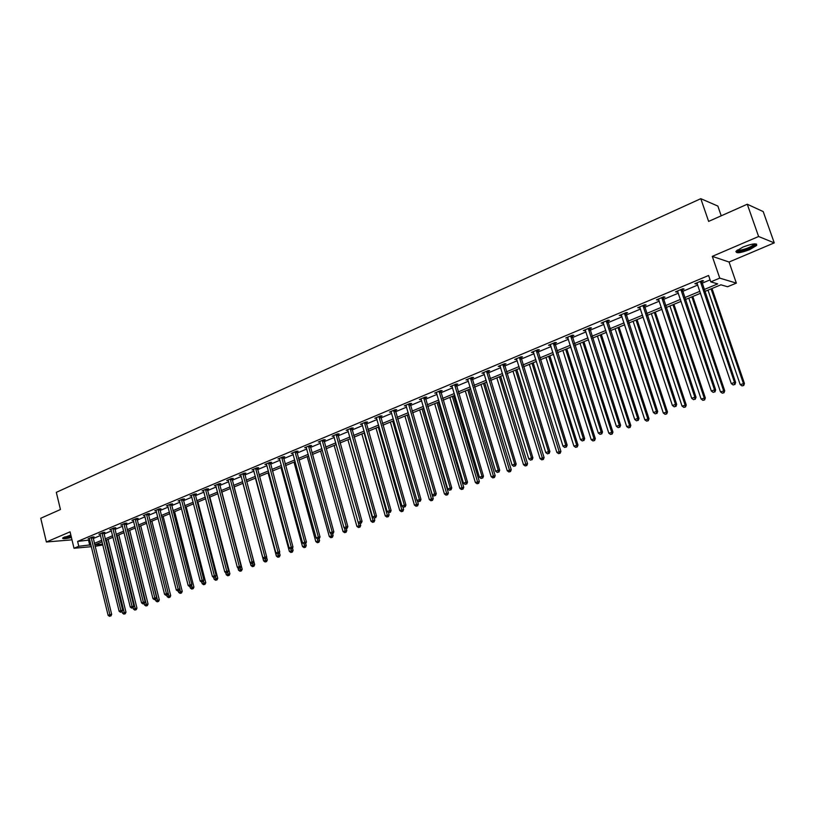 <?xml version="1.0" encoding="UTF-8"?>
<svg xmlns="http://www.w3.org/2000/svg" width="815" height="815" viewBox="0 0 815 815"><rect width="100%" height="100%" fill="white"/><g stroke="black" fill="none" stroke-linecap="round" stroke-linejoin="round"><path stroke-width="1.22" d="M70.823 535.027L62.612 538.124C62.735 539.082 65.669 538.878 71.425 537.503M749.739 249.614L756.656 245.447C757.125 242.952 752.551 243.491 742.934 247.067L736.098 251.203C735.67 253.679 740.214 253.159 749.739 249.614M102.863 544.95L95.06 546.335M721.224 215.812L717.852 206.063L700.798 198.677L56.317 492.352L60.442 509.518L40.75 518.269L46.384 541.995L71.985 539.836M700.798 198.677L708.632 221.405L747.274 204.229L763.207 211.584L774.25 242.88L758.612 236.503L712.279 256.368L719.757 278.129L736.352 283.121L727.581 286.737L720.898 284.812L704.659 291.546M712.279 256.368L729.058 262.022L774.25 242.88M729.058 262.022L736.352 283.121M747.274 204.229L758.612 236.503M703.997 289.6L717.72 283.885L710.772 281.878L708.592 275.49L77.608 541.415L89.752 539.988M93.165 538.562L100.53 535.465M103.953 534.029L111.441 530.891M114.884 529.455L122.495 526.256M125.948 524.809L133.691 521.569M137.154 520.113L145.019 516.812M148.503 515.355L156.5 512.003M159.995 510.536L168.124 507.124M171.639 505.657L179.911 502.183M183.436 500.705L191.841 497.181M195.386 495.693L203.933 492.107M207.489 490.62L216.189 486.973M219.755 485.475L228.608 481.767M232.194 480.259L241.189 476.49M244.785 474.982L253.944 471.141M257.56 469.623L266.872 465.722M270.498 464.193L279.983 460.22M283.62 458.692L293.268 454.648M296.925 453.12L306.746 449.004M310.413 447.455L320.407 443.268M324.095 441.72L334.262 437.461M337.97 435.903L348.311 431.573M352.039 430.004L362.563 425.593M366.312 424.024L377.029 419.531M380.788 417.952L391.699 413.378M395.469 411.789L406.583 407.133M410.373 405.544L421.691 400.797M425.491 399.207L437.023 394.368M440.844 392.769L452.58 387.848M456.42 386.239L468.38 381.226M472.231 379.607L484.416 374.503M488.287 372.873L500.695 367.667M504.587 366.037L517.23 360.739M521.131 359.099L534.019 353.7M537.941 352.049L551.072 346.548M555.005 344.898L568.401 339.285M572.354 337.624L585.995 331.899M589.968 330.238L603.884 324.401M607.868 322.73L622.049 316.78M626.052 315.099L640.519 309.038M644.543 307.357L659.294 301.163M663.329 299.472L678.386 293.166M682.44 291.464L697.783 285.026M701.858 283.314L710.089 279.871M701.511 281.735L703.539 280.88L702.367 280.543L694.838 283.712L697.273 283.518M682.094 289.896L684.091 289.05L682.889 288.734L675.482 291.852L677.876 291.668M662.992 297.913L664.959 297.088L663.726 296.792L656.442 299.849L658.795 299.676M644.207 305.808L646.142 304.993L644.879 304.718L637.717 307.724L640.03 307.561M625.726 313.571L627.632 312.766L626.338 312.512L619.288 315.476L621.57 315.313M607.542 321.212L609.416 320.417L608.102 320.173L601.164 323.097L603.406 322.944M589.653 328.72L591.496 327.946L590.152 327.722L583.326 330.595L585.527 330.452M572.038 336.126L573.852 335.362L572.487 335.148L565.763 337.981L567.943 337.848M554.699 343.4L556.492 342.657L555.096 342.463L548.485 345.244L550.624 345.122M537.635 350.572L539.398 349.839L537.982 349.655L531.462 352.396L533.57 352.284M520.836 357.632L522.568 356.909L521.131 356.746L514.713 359.435L516.792 359.334M504.291 364.58L505.993 363.867L504.536 363.714L498.22 366.373L500.267 366.271M487.991 371.426L489.672 370.723L488.195 370.591L481.981 373.199L483.988 373.107M471.946 378.17L473.596 377.467L472.099 377.355L465.976 379.933L467.963 379.841M456.135 384.802L457.765 384.12L456.247 384.018L450.216 386.555L452.172 386.473M440.569 391.353L442.168 390.67L440.64 390.579L434.69 393.085L436.616 393.003M425.226 397.791L426.805 397.129L425.257 397.048L419.399 399.513L421.294 399.442M410.108 404.148L411.667 403.486L410.098 403.425L404.322 405.85L406.196 405.788M395.204 410.403L396.742 409.762L395.153 409.701L389.468 412.095L391.312 412.033M380.524 416.567L382.031 415.935L380.432 415.895L374.829 418.248L376.642 418.197M366.047 422.649L367.545 422.027L365.925 421.987L360.403 424.309L362.186 424.269M351.785 428.639L353.252 428.028L351.622 428.007L346.181 430.289L347.944 430.259M337.716 434.548L339.162 433.947L337.522 433.926L332.153 436.188L333.895 436.157M323.85 440.375L325.277 439.774L323.626 439.774L318.329 442.005L320.04 441.974M310.169 446.121L311.585 445.53L309.914 445.54L304.698 447.73L306.389 447.71M296.691 451.785L298.076 451.204L296.395 451.225L291.25 453.385L292.911 453.364M283.386 457.378L284.761 456.797L283.07 456.828L277.986 458.957L279.627 458.927M270.264 462.879L271.619 462.319L269.918 462.349L264.906 464.458L266.525 464.418L266.261 463.898M257.326 468.319L258.661 467.759L256.949 467.81L252.008 469.888L253.597 469.837M244.561 473.678L245.875 473.128L244.154 473.189L239.274 475.237L240.843 475.186L240.588 474.687M231.959 478.976L233.263 478.425L231.531 478.497L226.723 480.514L228.261 480.453L228.017 479.974M219.53 484.192L220.814 483.652L219.072 483.733L214.325 485.73L215.843 485.659M207.265 489.346L208.538 488.817L206.786 488.898L202.1 490.864L203.587 490.793M195.162 494.43L196.415 493.91L194.653 493.992L190.027 495.938L191.505 495.866M183.222 499.452L184.455 498.933L182.682 499.035L178.118 500.95L179.565 500.868M171.425 504.404L172.648 503.894L170.865 503.996L166.362 505.891L167.788 505.799M159.791 509.294L160.983 508.784L159.2 508.896L154.758 510.771L156.164 510.679M148.299 514.122L149.481 513.623L147.688 513.745L143.297 515.589L144.683 515.488M136.951 518.89L138.122 518.391L136.319 518.523L131.989 520.347L133.354 520.245M125.744 523.597L126.906 523.108L125.092 523.24L120.814 525.043L122.169 524.942M114.681 528.242L115.822 527.763L114.008 527.896L109.791 529.679L111.115 529.567M103.76 532.827L104.891 532.358L103.067 532.501L98.9 534.253L100.204 534.151M92.971 537.36L94.082 536.891L92.258 537.044L88.142 538.776L89.426 538.664M91.382 546.671L74.012 548.261L70.059 531.838L46.384 541.995M74.012 548.261L78.78 546.274L90.923 544.797M77.608 541.415L78.78 546.274M710.772 281.878L719.757 278.129M102.089 541.802L94.815 544.827L102.649 544.114M700.584 293.247L685.191 299.635M681.126 301.326L666.049 307.591M661.994 309.272L647.212 315.405M643.178 317.086L628.681 323.107M624.667 324.767L610.455 330.676M606.452 332.337L592.505 338.123M588.532 339.784L574.85 345.458M570.887 347.109L557.47 352.681M553.528 354.321L540.365 359.782M536.433 361.412L523.525 366.781M519.613 368.4L506.93 373.667M503.038 375.287L490.599 380.452M486.718 382.062L474.513 387.135M470.652 388.735L458.672 393.716M454.821 395.306L443.054 400.196M439.234 401.785L427.681 406.583M423.871 408.162L412.522 412.879M408.733 414.458L397.588 419.083M393.808 420.652L382.877 425.196M379.107 426.754L368.37 431.216M364.621 432.775L354.067 437.156M350.338 438.704L339.967 443.014M336.259 444.552L326.071 448.78M322.373 450.318L312.369 454.475M308.681 456.003L298.85 460.088M295.183 461.606L285.515 465.62M281.868 467.138L272.373 471.08M268.736 472.598L259.404 476.469M255.778 477.977L246.609 481.787M243.002 483.285L233.987 487.024M230.39 488.521L221.527 492.199M217.951 493.686L209.241 497.303M205.675 498.78L197.108 502.346M193.562 503.813L185.137 507.317M181.602 508.784L173.32 512.217M169.805 513.684L161.655 517.067M158.151 518.523L150.143 521.845M146.659 523.291L138.774 526.572M135.3 528.008L127.548 531.227M124.094 532.664L116.463 535.832M113.02 537.268L105.512 540.386M94.336 543.371L101.722 540.304M105.145 538.878L112.643 535.75M116.087 534.324L123.707 531.146M127.171 529.709L134.913 526.48M138.387 525.043L146.272 521.763M149.756 520.306L157.764 516.975M161.258 515.518L169.408 512.126M172.923 510.669L181.205 507.215M184.73 505.748L193.155 502.244M196.7 500.767L205.268 497.201M208.823 495.724L217.534 492.097M221.109 490.61L229.973 486.922M233.559 485.424L242.575 481.675M246.181 480.167L255.35 476.357M258.966 474.85L268.298 470.968M271.925 469.45L281.42 465.497M285.067 463.98L294.724 459.966M298.392 458.438L308.223 454.342M311.901 452.814L321.905 448.647M325.603 447.109L335.78 442.871M339.498 441.322L349.859 437.013M353.588 435.465L364.132 431.074M367.881 429.515L378.618 425.043M382.378 423.474L393.309 418.92M397.088 417.351L408.223 412.716M412.013 411.137L423.352 406.42M427.162 404.831L438.704 400.033M442.535 398.433L454.291 393.543M458.132 391.944L470.112 386.952M473.973 385.352L486.178 380.269M490.049 378.659L502.488 373.484M506.38 371.864L519.043 366.587M522.955 364.957L535.863 359.588M539.795 357.948L552.947 352.477M556.889 350.837L570.296 345.254M574.259 343.604L587.931 337.909M591.904 336.259L605.84 330.452M609.834 328.791L624.045 322.883M628.059 321.212L642.546 315.181M646.58 313.5L661.362 307.347M665.407 305.666L680.474 299.39M684.539 297.699L699.922 291.301M88.59 540.477L89.762 545.276M695.776 283.314L696.02 284.038M676.45 291.444L676.695 292.157M657.45 299.431L657.685 300.144M638.756 307.286L638.991 307.999M620.358 315.018L620.592 315.731M602.265 322.628L602.489 323.331M584.447 330.116L584.671 330.819M566.924 337.491L567.138 338.174M549.667 344.745L549.88 345.428M532.674 351.886L532.888 352.569M515.946 358.916L516.16 359.598M499.483 365.843L499.687 366.516M483.254 372.659L483.458 373.331M467.28 379.382L467.484 380.045M451.541 385.994L451.744 386.656M436.035 392.514L436.229 393.166M420.764 398.932L420.958 399.584M405.707 405.269L405.901 405.911M390.874 411.504L391.057 412.146M376.255 417.647L376.438 418.289M361.84 423.708L362.023 424.34M350.155 428.619L374.869 516.129L372.547 516.995L347.811 430.31M333.651 435.648L333.804 436.198M700.33 281.399L734.519 382.408L731.289 383.61L696.866 282.856M701.552 280.89L735.639 382.53L734.519 382.408L734.468 384.497L733.174 384.975L734.468 384.497M734.916 384.537L735.639 382.53M731.289 383.61L733.174 384.975M707.98 290.171L740.173 384.558L744.441 383.498L711.984 288.51M743.3 385.434L742.017 385.903L743.728 385.475L743.361 383.376L711.077 288.887M742.017 385.903L740.173 384.558M744.441 383.498L743.728 385.475M755.118 243.838L755.21 244.286C752.703 247.179 747.62 249.451 739.969 251.091L736.821 250.48M737.463 249.981L740.193 250.185C746.326 248.952 750.941 247.026 754.028 244.388L755.21 244.286M735.884 251.519L739.083 251.641C746.683 250.124 752.398 247.729 756.239 244.459L756.503 244.042M62.847 537.869L71.241 536.739M71.2 536.576C67.095 537.605 64.517 537.9 63.478 537.462M64.354 537.034L71.068 536.025M680.882 289.58L714.511 389.845L711.332 391.027L677.469 291.016M682.135 289.05L715.662 389.957L714.511 389.845L714.47 391.913L713.196 392.382L714.47 391.913M714.928 391.954L715.662 389.957M711.332 391.027L713.196 392.382M661.76 297.618L694.828 397.17L691.711 398.331L658.398 299.034M663.033 297.078L696.02 397.251L694.828 397.17L694.808 399.207L693.555 399.666L694.808 399.207M695.277 399.238L696.02 397.251M691.711 398.331L693.555 399.666M688.797 298.137L720.47 391.842L724.718 390.793L692.791 296.477M723.557 392.718L722.304 393.176L724.005 392.759L723.608 390.691L691.854 296.864M722.304 393.176L720.47 391.842M724.718 390.793L724.005 392.759M669.94 305.971L701.094 399.014L705.332 397.964L673.913 304.321M704.15 399.88L702.917 400.338L704.608 399.91L704.18 397.873L672.945 304.728M702.917 400.338L701.094 399.014M705.332 397.964L704.608 399.91M642.943 305.533L675.472 404.362L672.406 405.503L639.643 306.919M644.247 304.983L676.695 404.434L675.472 404.362L675.472 406.379L674.239 406.838L675.472 406.379M675.951 406.41L676.695 404.434M672.406 405.503L674.239 406.838M624.433 313.306L656.442 411.443L653.416 412.563L621.183 314.672M625.767 312.746L657.685 411.494L656.442 411.443L656.452 413.429L655.24 413.877L656.452 413.429M656.951 413.46L657.685 411.494M653.416 412.563L655.24 413.877M606.228 320.967L637.717 418.401L634.742 419.501L603.029 322.312M607.582 320.397L638.991 418.441L637.717 418.401L637.738 420.377L636.546 420.815L637.738 420.377M638.247 420.387L638.991 418.441M634.742 419.501L636.546 420.815M651.379 313.683L682.033 406.074L686.25 405.014L655.331 312.033M685.058 406.93L683.836 407.378L685.527 406.96L685.069 404.943L654.333 312.451M683.836 407.378L682.033 406.074M686.25 405.014L685.527 406.96M633.112 321.263L663.288 413.011L667.475 411.962L637.055 319.633M666.263 413.867L665.071 414.305L666.752 413.888L666.273 411.901L636.016 320.061M665.071 414.305L663.288 413.011M667.475 411.962L666.752 413.888M615.131 328.73L644.828 419.837L649.005 418.788L619.054 327.1M647.782 420.693L646.611 421.121L648.271 420.703L647.772 418.747L617.994 327.538M646.611 421.121L644.828 419.837M649.005 418.788L648.271 420.703M588.298 328.496L619.298 425.247L616.374 426.337L585.16 329.82M589.693 327.915L620.602 425.277L619.298 425.247L619.329 427.203L618.157 427.641L619.329 427.203M619.848 427.213L620.602 425.277M616.374 426.337L618.157 427.641M597.446 336.075L626.674 426.551L630.82 425.512L601.348 334.456M629.587 427.406L628.436 427.834L630.097 427.417L629.567 425.481L600.258 334.904M628.436 427.834L626.674 426.551M630.82 425.512L630.097 427.417M570.663 335.912L601.175 431.991L598.292 433.06L567.576 337.216M572.079 335.322L602.499 432.001L601.175 431.991L601.215 433.916L600.064 434.344L601.215 433.916M601.745 433.926L602.499 432.001M598.292 433.06L600.064 434.344M580.025 343.309L608.805 433.173L612.931 432.133L583.917 341.699M611.688 434.018L610.547 434.436L612.197 434.018L611.647 432.113L582.796 342.157M610.547 434.436L608.805 433.173M612.931 432.133L612.197 434.018M553.303 343.217L583.336 438.623L580.504 439.672L550.257 344.49M554.74 342.606L584.691 438.623L583.336 438.623L583.397 440.528L582.267 440.956L583.397 440.528M583.937 440.528L584.691 438.623M580.504 439.672L582.267 440.956M562.88 350.44L591.211 439.682L595.317 438.643L566.751 348.83M594.064 440.518L592.943 440.935L594.583 440.518L565.61 349.299M592.943 440.935L591.211 439.682M595.317 438.643L594.583 440.518M536.219 350.399L565.773 445.153L562.992 446.182L533.224 351.662M537.676 349.788L567.159 445.143L565.773 445.153L565.855 447.038L564.734 447.455L565.855 447.038M566.405 447.038L567.159 445.143M562.992 446.182L564.734 447.455M545.989 357.449L573.892 446.09L577.988 445.051L549.85 355.849M576.714 446.926L575.614 447.333L577.244 446.926L548.678 356.328M575.614 447.333L573.892 446.09M577.988 445.051L577.244 446.926M519.389 357.469L548.495 451.571L545.755 452.59L516.445 358.712M520.866 356.848L549.901 451.551L548.495 451.571L548.587 453.446L547.486 453.853L548.587 453.446M549.147 453.435L549.901 451.551M545.755 452.59L547.486 453.853M529.363 364.356L556.839 452.396L560.914 451.367L533.204 362.757M559.63 453.232L558.54 453.639L560.17 453.221L559.63 453.232L532.012 363.256M558.54 453.639L556.839 452.396M560.914 451.367L560.17 453.221M502.824 364.437L531.482 457.898L528.782 458.906L499.921 365.66M504.322 363.806L532.908 457.867L531.482 457.898L531.584 459.752L530.504 460.149L531.584 459.752M532.154 459.731L532.908 457.867M528.782 458.906L530.504 460.149M512.981 371.151L540.05 458.611L544.104 457.582L516.812 369.572M542.81 459.446L541.741 459.843L543.361 459.426L542.81 459.446L515.589 370.071M541.741 459.843L540.05 458.611M544.104 457.582L543.361 459.426M486.514 371.294L514.734 464.122L512.075 465.11L483.652 372.496M488.032 370.652L516.18 464.081L514.734 464.122L514.846 465.956L513.786 466.353L514.846 465.956M515.426 465.936L516.18 464.081M512.075 465.11L513.786 466.353M496.855 377.854L523.515 464.723L527.55 463.704L500.655 376.275M526.245 465.559L525.186 465.946L526.806 465.538L526.245 465.559L499.422 376.785M525.186 465.946L523.515 464.723M527.55 463.704L526.806 465.538M470.449 378.048L498.24 470.255L495.622 471.233L467.627 379.23M471.977 377.406L499.707 470.204L498.24 470.255L498.362 472.068L497.313 472.466L498.362 472.068M498.953 472.048L499.707 470.204M495.622 471.233L497.313 472.466M480.962 384.456L507.225 470.754L511.239 469.735L484.752 382.877M509.925 471.579L508.886 471.966L510.496 471.559L509.925 471.579L483.489 383.407M508.886 471.966L507.225 470.754M511.239 469.735L510.496 471.559M454.617 384.7L482.001 476.296L479.424 477.254L451.846 385.872M456.176 384.048L483.489 476.225L482.001 476.296L482.134 478.089L481.105 478.476L482.134 478.089M482.724 478.069L483.489 476.225M479.424 477.254L481.105 478.476M465.304 390.956L491.18 476.694L495.174 475.675L469.073 389.387M493.859 477.519L492.831 477.896L494.43 477.488L493.859 477.519L467.79 389.927M492.831 477.896L491.18 476.694M495.174 475.675L494.43 477.488M439.03 391.261L466.007 482.246L463.46 483.193L436.29 392.412M440.599 390.599L467.515 482.164L466.007 482.246L466.149 484.029L465.131 484.405L466.149 484.029M466.751 483.988L467.515 482.164M463.46 483.193L465.131 484.405M449.87 397.363L475.369 482.541L479.352 481.533L453.629 395.805M478.018 483.366L477.02 483.733L478.609 483.326L478.018 483.366L452.325 396.345M477.02 483.733L475.369 482.541M479.352 481.533L478.609 483.326M423.668 397.71L450.247 488.104L447.741 489.031L420.968 398.851M425.257 397.048L451.775 488.012L450.247 488.104L450.4 489.866L449.401 490.233L450.4 489.866M451.011 489.825L451.775 488.012M447.741 489.031L449.401 490.233M434.67 403.68L459.803 488.307L463.755 487.299L438.409 402.121M462.421 489.122L461.433 489.489L463.012 489.082L462.421 489.122L437.085 402.671M461.433 489.489L459.803 488.307M463.755 487.299L463.012 489.082M408.529 404.077L434.721 493.88L432.256 494.797L405.88 405.198M410.139 403.425L436.27 493.778L434.721 493.88L434.884 495.622L433.896 495.989L434.884 495.622M435.505 495.581L436.27 493.778M432.256 494.797L433.896 495.989M419.684 409.904L444.45 493.982L448.393 492.983L423.413 408.356M447.048 494.797L446.07 495.153L447.649 494.756L447.048 494.797L422.068 408.916M446.07 495.153L444.45 493.982M448.393 492.983L447.649 494.756M393.614 410.353L419.43 499.564L417.005 500.461L390.996 411.453M395.234 409.701L420.988 499.452L419.43 499.564L419.603 501.286L418.635 501.653L419.603 501.286M420.224 501.245L420.988 499.452M417.005 500.461L418.635 501.653M404.912 416.037L429.332 499.575L433.254 498.576L408.631 414.499M431.899 500.39L430.941 500.746L432.51 500.349L431.899 500.39L407.266 415.059M430.941 500.746L429.332 499.575M433.254 498.576L432.51 500.349M378.924 416.526L404.362 505.168L401.968 506.054L376.336 417.616M380.554 415.895L405.931 505.045L404.362 505.168L404.546 506.879L403.588 507.236L404.546 506.879M405.167 506.828L405.931 505.045M401.968 506.054L403.588 507.236M390.354 422.089L414.428 505.096L418.329 504.098L417.351 500.716M416.974 505.901L416.017 506.247L417.586 505.85L416.974 505.901L392.677 421.121M416.017 506.247L414.428 505.096M418.329 504.098L417.586 505.85M364.437 422.618L389.509 510.689L387.145 511.565L361.891 423.688M366.078 421.997L391.098 510.557L389.509 510.689L389.702 512.38L388.755 512.737L389.702 512.38M390.334 512.329L391.098 510.557M387.145 511.565L388.755 512.737M376 428.048L399.737 510.526L403.619 509.538L402.793 506.655M402.253 511.331L401.316 511.677L402.875 511.28L402.253 511.331L378.292 427.091M401.316 511.677L399.737 510.526M403.619 509.538L402.875 511.28M351.805 428.007L376.479 515.987L374.869 516.129L375.073 517.81L374.136 518.157L375.073 517.81M375.715 517.749L376.479 515.987M372.547 516.995L374.136 518.157M361.85 433.926L385.251 515.885L389.122 514.897L388.429 512.503M387.746 516.69L386.819 517.026L388.368 516.639L387.746 516.69L364.111 432.989M386.819 517.026L385.251 515.885M389.122 514.897L388.368 516.639M336.075 434.538L360.444 521.498L358.152 522.344L333.6 435.577M337.746 433.937L362.064 521.345L360.444 521.498L360.648 523.159L359.731 523.495L360.648 523.159M361.3 523.098L362.064 521.345M358.152 522.344L359.731 523.495M347.903 439.713L370.968 521.172L374.819 520.184L374.238 518.146M373.443 521.967L372.537 522.303L374.075 521.916L373.443 521.967L350.124 438.796M372.537 522.303L370.968 521.172M374.819 520.184L374.075 521.916M322.19 440.375L346.222 526.785L343.961 527.621L319.755 441.404M323.871 439.774L347.852 526.622L346.222 526.785L346.436 528.426L345.529 528.762L346.436 528.426M347.088 528.365L347.852 526.622M343.961 527.621L345.529 528.762M334.14 445.428L356.889 526.378L360.729 525.4L360.179 523.454M359.344 527.173L358.447 527.509L359.975 527.111L359.344 527.173L358.254 522.425M358.447 527.509L356.889 526.378M360.729 525.4L359.975 527.111M308.508 446.131L332.204 531.991L329.973 532.827L306.104 447.14M310.199 445.54L333.844 531.828L332.204 531.991L332.418 533.631L331.532 533.957L332.418 533.631M333.08 533.56L333.844 531.828M329.973 532.827L331.532 533.957M320.57 451.072L343.013 531.523L346.823 530.545L346.304 528.66M345.438 532.307L344.551 532.633L346.08 532.246L345.438 532.307L344.47 527.988M344.551 532.633L343.013 531.523M346.823 530.545L346.08 532.246M295.01 451.805L318.37 537.136L316.179 537.951L292.636 452.804M296.711 451.215L320.04 536.963L318.37 537.136L318.604 538.756L317.728 539.082L318.604 538.756M319.266 538.684L320.04 536.963M316.179 537.951L317.728 539.082M307.184 456.624L329.321 536.586L333.111 535.608L332.602 533.743M331.715 537.37L330.849 537.696L332.367 537.309L331.715 537.37L330.859 533.468M330.849 537.696L329.321 536.586M333.111 535.608L332.367 537.309M281.695 457.398L304.739 542.209L302.579 543.014L279.351 458.387M283.406 456.818L306.42 542.026L304.739 542.209L304.983 543.809L304.117 544.135L304.983 543.809M305.656 543.737L306.42 542.026M302.579 543.014L304.117 544.135M293.981 462.115L315.812 541.578L319.592 540.61L319.083 538.756M318.196 542.362L317.33 542.688L318.848 542.291L318.196 542.362L317.443 538.868M317.33 542.688L315.812 541.578M319.592 540.61L318.848 542.291M268.563 462.92L291.301 547.201L289.162 547.996L266.515 464.397M270.295 462.349L292.982 547.018L291.301 547.201L291.546 548.79L290.69 549.106L291.546 548.79M292.218 548.719L292.982 547.018M289.162 547.996L290.69 549.106M280.951 467.525L302.497 546.508L306.257 545.541L305.717 543.574M304.851 547.293L304.005 547.609L305.513 547.222L304.851 547.293L304.178 544.125M304.005 547.609L302.497 546.508M306.257 545.541L305.513 547.222M255.615 468.37L278.037 552.132L275.928 552.916L253.333 469.328M257.346 467.8L279.739 551.938L278.037 552.132L278.292 553.711L277.446 554.017L278.292 553.711M278.974 553.63L279.739 551.938M275.928 552.916L277.446 554.017M268.094 472.863L289.356 551.368L293.105 550.41L292.483 548.128M291.689 552.152L290.853 552.458L292.351 552.071L291.689 552.152L291.037 549.066M290.853 552.458L289.356 551.368M293.105 550.41L292.351 552.071M242.829 473.739L264.957 556.991L262.878 557.766L240.843 475.186M244.582 473.169L266.668 556.798L264.957 556.991L265.221 558.56L264.386 558.866L265.221 558.56M265.904 558.479L266.668 556.798M262.878 557.766L264.386 558.866M255.421 478.13L276.397 556.166L280.126 555.209L279.423 552.621M278.71 556.94L277.884 557.246L279.372 556.869L278.71 556.94L278.068 553.945M277.884 557.246L276.397 556.166M280.126 555.209L279.372 556.869M230.227 479.037L252.059 561.79L250.011 562.554L228.261 480.463M231.98 478.476L253.781 561.586L252.059 561.79L252.324 563.338L251.509 563.644L252.324 563.338M253.017 563.257L253.781 561.586M250.011 562.554L251.509 563.644M242.901 483.326L263.602 560.903L267.32 559.946L266.546 557.063M265.894 561.678L265.079 561.973L266.566 561.596L265.894 561.678L265.262 558.713M265.079 561.973L263.602 560.903M267.32 559.946L266.566 561.596M217.788 484.273L239.335 566.527L237.308 567.281L215.608 485.19M219.551 483.713L241.057 566.313L239.335 566.527L239.61 568.055L238.795 568.361L239.61 568.055M240.293 567.974L241.057 566.313M237.308 567.281L238.795 568.361M250.225 562.717L250.989 565.569L254.677 564.612L234.068 486.993M253.261 566.343L252.456 566.639L253.934 566.252L253.261 566.343L252.619 563.399M252.456 566.639L250.989 565.569M254.677 564.612L253.934 566.252M205.512 489.428L226.774 571.193L224.777 571.936L203.363 490.335M207.285 488.878L228.516 570.969L226.774 571.193L227.059 572.711L226.254 573.006L227.059 572.711M227.752 572.629L228.516 570.969M224.777 571.936L226.254 573.006M237.878 567.688L238.53 570.174L242.208 569.227L221.863 492.056M240.782 570.948L239.987 571.234L241.464 570.857L240.782 570.948L240.14 568.024M239.987 571.234L238.53 570.174M242.208 569.227L241.464 570.857M193.4 494.522L214.386 575.798L212.409 576.531L191.27 495.418M195.182 493.971L216.128 575.573L214.386 575.798L214.671 577.305L213.876 577.601L214.671 577.305M215.364 577.214L216.128 575.573M212.409 576.531L213.876 577.601M225.684 572.599L226.244 574.728L229.901 573.78L209.822 497.058M228.475 575.492L227.691 575.777L229.158 575.4L228.475 575.492L227.803 572.497M227.691 575.777L226.244 574.728M229.901 573.78L229.158 575.4M181.45 499.544L202.161 580.351L200.215 581.075L179.351 500.43M183.232 499.004L203.913 580.117L202.161 580.351L202.446 581.839L201.672 582.134L202.446 581.839M203.149 581.747L203.913 580.117M200.215 581.075L201.672 582.134M213.652 577.428L214.111 579.21L217.758 578.273L197.933 501.999M216.321 579.974L215.547 580.26L217.004 579.883L216.321 579.974L215.588 576.745M215.547 580.26L214.111 579.21M217.758 578.273L217.004 579.883M169.652 504.505L190.089 584.834L188.173 585.547L167.574 505.382M171.445 503.965L191.851 584.6L190.089 584.834L190.384 586.321L189.62 586.596L190.384 586.321M191.097 586.219L191.851 584.6M188.173 585.547L189.62 586.596M201.743 582.124L202.14 583.642L205.767 582.705L186.197 506.879M204.331 584.406L203.567 584.681L205.013 584.304L204.331 584.406L203.526 580.942M203.567 584.681L202.14 583.642M205.767 582.705L205.013 584.304M157.998 509.406L178.179 589.265L176.285 589.968L155.95 510.272M159.801 508.866L179.952 589.021L178.179 589.265L178.485 590.732L177.721 591.018L178.485 590.732M179.188 590.63L179.952 589.021M176.285 589.968L177.721 591.018M189.946 586.556L190.313 588.023L193.929 587.085L174.604 511.688M192.493 588.776L191.739 589.051L193.175 588.675L192.493 588.776L191.627 585.078M191.739 589.051L190.313 588.023M193.929 587.085L193.175 588.675M146.506 514.245L166.423 593.636L164.559 594.329L144.479 515.09M148.31 513.705L168.206 593.381L166.423 593.636L166.729 595.093L165.985 595.368L166.729 595.093M167.442 594.991L168.206 593.381M164.559 594.329L165.985 595.368M178.291 590.936L178.648 592.342L182.244 591.405L163.163 516.445M180.798 593.086L180.054 593.361L181.49 592.994L180.798 593.086L179.881 589.174M180.054 593.361L178.648 592.342M182.244 591.405L181.49 592.994M135.147 519.012L154.819 597.945L152.976 598.638L133.151 519.848M136.961 518.472L156.612 597.69L154.819 597.945L155.135 599.392L154.392 599.667L155.135 599.392M155.848 599.29L156.612 597.69M152.976 598.638L154.392 599.667M166.78 595.235L167.126 596.6L170.702 595.673L151.865 521.131M169.265 597.344L168.522 597.619L169.958 597.252L169.265 597.344L150.245 521.804M168.522 597.619L167.126 596.6M170.702 595.673L169.958 597.252M123.941 523.729L143.358 602.204L141.545 602.886L121.965 524.554M125.765 523.189L145.162 601.949L143.358 602.204L143.684 603.64L142.951 603.915L143.684 603.64M144.398 603.538L145.162 601.949M141.545 602.886L142.951 603.915M155.41 599.453L155.746 600.808L159.312 599.881L140.7 525.767M157.866 601.552L157.142 601.827L158.568 601.45L157.866 601.552L139.08 526.439M157.142 601.827L155.746 600.808M159.312 599.881L158.568 601.45M112.867 528.375L132.05 606.411L130.257 607.083L110.921 529.2M114.701 527.845L133.854 606.146L132.05 606.411L132.376 607.837L131.653 608.102L132.376 607.837M134.791 610.068L136.207 609.702L134.791 610.068L133.416 609.07L133.089 607.735L133.854 606.146M130.257 607.083L131.653 608.102M144.174 603.62L144.51 604.964L148.065 604.047L129.677 530.341M146.618 605.708L145.895 605.973L147.321 605.606L146.618 605.708L128.047 531.023M145.895 605.973L144.51 604.964M148.065 604.047L147.321 605.606M101.936 532.969L120.885 610.567L119.102 611.23L100.021 533.784M103.77 532.439L122.688 610.292L120.885 610.567L121.211 611.973L120.498 612.238L121.211 611.973M121.934 611.871L122.688 610.292M119.102 611.23L120.498 612.238M133.416 609.07L136.951 608.153L118.796 534.864M135.504 609.814L117.156 535.547M136.951 608.153L136.207 609.702M91.148 537.513L109.852 614.663L108.1 615.315L89.253 538.308M92.981 536.983L111.665 614.388L109.852 614.663L110.188 616.069L109.485 616.323L110.188 616.069M110.911 615.957L111.665 614.388M108.1 615.315L109.485 616.323M122.077 611.566L122.464 613.125L125.979 612.208L108.049 539.326M124.532 613.868L123.829 614.123L125.235 613.756L124.532 613.868L106.398 540.019M123.829 614.123L122.464 613.125M125.979 612.208L125.235 613.756M700.319 281.623L701.491 281.949M700.391 282.133L701.562 282.459M680.871 289.794L682.084 290.109M680.943 290.303L682.145 290.609M661.749 297.832L662.982 298.127M661.811 298.331L663.053 298.626M642.933 305.737L644.196 306.012M642.994 306.236L644.268 306.511M624.422 313.52L625.716 313.775M624.484 314.009L625.788 314.274M606.217 321.171L607.532 321.416M606.279 321.66L607.603 321.905M588.298 328.71L589.642 328.934M588.359 329.189L589.703 329.413M570.653 336.116L572.028 336.33M570.714 336.605L572.089 336.809M553.293 343.41L554.689 343.604M553.354 343.899L554.75 344.083M536.209 350.603L537.625 350.776M536.27 351.071L537.686 351.245M519.379 357.673L520.826 357.826M519.44 358.142L520.887 358.305M502.814 364.631L504.281 364.784M502.875 365.1L504.332 365.242M486.504 371.487L487.981 371.62M486.565 371.956L488.042 372.088M470.438 378.241L471.936 378.364M470.489 378.71L471.997 378.822M454.607 384.894L456.125 384.996M454.668 385.352L456.186 385.454M439.02 391.445L440.558 391.536M439.071 391.903L440.609 391.995M423.657 397.903L425.216 397.985M423.719 398.362L425.267 398.433M408.529 404.271L410.098 404.332M408.58 404.719L410.149 404.78M393.614 410.536L395.194 410.587M393.665 410.984L395.255 411.035M378.914 416.71L380.513 416.76M378.965 417.158L380.564 417.199M364.427 422.802L366.037 422.832M364.478 423.24L366.088 423.27M350.144 428.802L351.774 428.822M350.195 429.24L351.825 429.261M336.065 434.721L337.705 434.731M336.116 435.159L337.756 435.169M322.18 440.558L323.84 440.558M322.231 440.986L323.891 440.986M308.498 446.314L310.169 446.304M308.549 446.742L310.22 446.732M294.999 451.989L296.68 451.968M295.05 452.406L296.731 452.386M281.684 457.582L283.376 457.551M281.735 457.999L283.426 457.969M268.553 463.103L270.264 463.063M268.604 463.521L270.305 463.48M255.604 468.544L257.316 468.493M255.645 468.961L257.367 468.91M242.829 473.912L244.551 473.851M242.87 474.33L244.602 474.269M230.217 479.21L231.959 479.149M230.268 479.628L232 479.556M217.778 484.436L219.53 484.365M217.829 484.854L219.571 484.772M205.512 489.601L207.265 489.52M205.553 490.009L207.305 489.927M193.4 494.695L195.162 494.603M193.44 495.092L195.203 495M181.439 499.717L183.212 499.615M181.48 500.115L183.253 500.023M169.642 504.679L171.425 504.567M169.683 505.076L171.466 504.964M157.998 509.569L159.781 509.457M158.039 509.966L159.822 509.854M146.496 514.408L148.289 514.285M146.537 514.795L148.33 514.683M135.147 519.175L136.94 519.053M135.188 519.573L136.981 519.44M123.931 523.892L125.744 523.75M123.972 524.279L125.775 524.147M112.867 528.538L114.681 528.395M112.908 528.925L114.721 528.782M101.936 533.132L103.75 532.99M101.977 533.519L103.79 533.377M91.137 537.676L92.961 537.523M91.178 538.053L93.002 537.9"/></g></svg>
